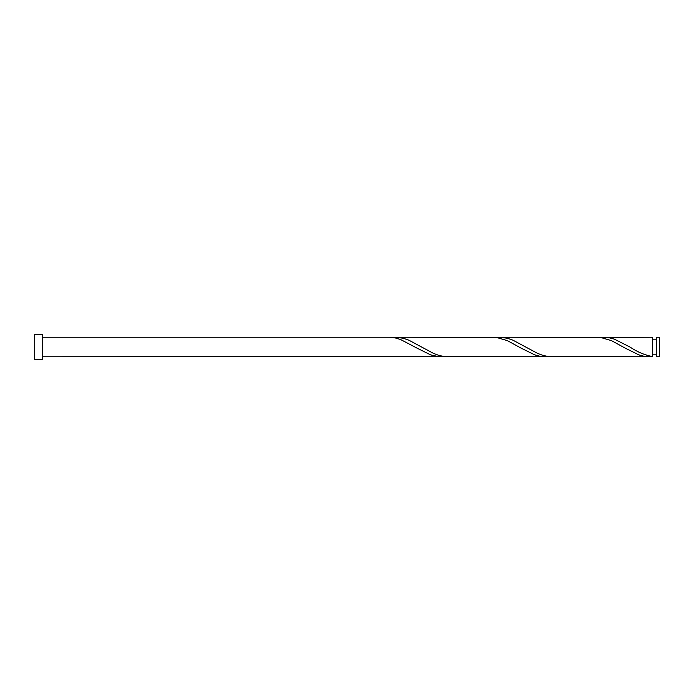 <?xml version="1.0" encoding="UTF-8"?>
<svg xmlns="http://www.w3.org/2000/svg" width="694" height="694" viewBox="0 0 694 694"><rect width="100%" height="100%" fill="white"/><g stroke="black" fill="none" stroke-linecap="round" stroke-linejoin="round"><path stroke-width="1.04" d="M659.3 347L659.3 356.759L656.498 356.759L656.498 337.241L659.3 337.241L659.3 347M42.508 347L42.508 359.492L34.7 359.492L34.7 334.508L42.508 334.508L42.508 347M42.508 337.241L389.603 337.249L395.086 337.883L400.559 339.513L416.712 347.972M416.712 347.98L430.696 354.903L438.912 356.673L444.394 356.569M42.508 356.759L340.294 356.56M441.072 356.759L340.294 356.569M652.594 356.135L652.594 337.241L600.544 337.431M652.594 356.56C645.021 355.224 637.456 352.04 629.892 347L614.242 339.097L608.759 337.666L603.858 337.241M624.912 347.98L638.896 354.903L644.37 356.334L649.272 356.759L548.494 356.56L543.012 355.415L537.538 353.359L512.883 340.147L507.401 338.256L499.758 337.241L600.544 337.431L611.501 340.641L624.912 347.972M649.272 356.759L652.594 356.569M520.812 347.98L534.796 354.903L540.27 356.334L545.172 356.759L444.394 356.56L438.912 355.415L433.438 353.359L408.783 340.147L403.301 338.256L395.658 337.241L496.444 337.431L507.401 340.641L520.812 347.972M545.172 356.759L548.494 356.569M499.758 337.241L496.444 337.431M395.658 337.241L392.344 337.431M652.594 354.808L656.498 354.808M656.498 339.192L652.594 339.192"/></g></svg>
